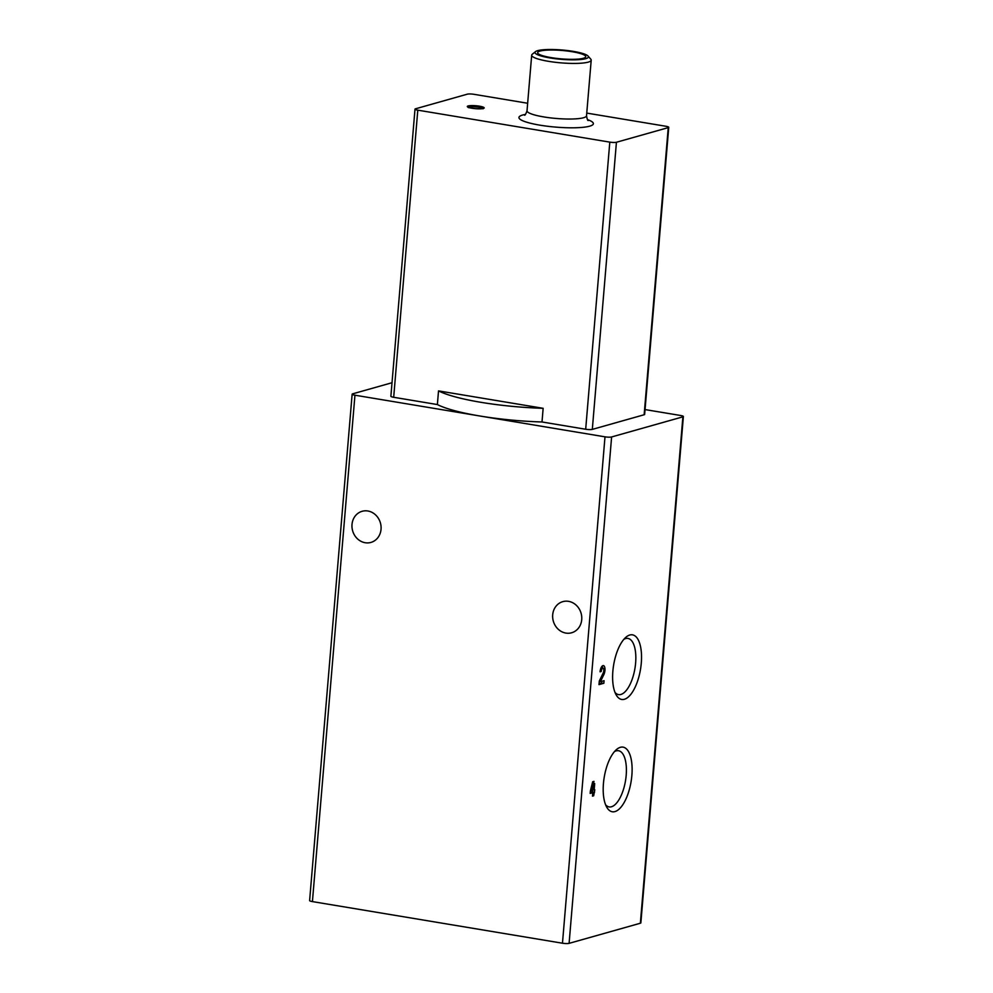 <?xml version="1.0" encoding="UTF-8"?>
<svg xmlns="http://www.w3.org/2000/svg" width="993" height="993" viewBox="0 0 993 993"><rect width="100%" height="100%" fill="white"/><g stroke="black" fill="none" stroke-linecap="round" stroke-linejoin="round"><path stroke-width="1.49" d="M392.024 382.727L352.639 393.849A4.977 0.869 4.8 0 0 352.143 394.171A4.977 0.869 4.8 0 0 354.948 395.202L479.967 416.017A87.099 15.218 -175.2 0 1 437.379 404.561L393.687 397.287L417.792 110.161L609.801 142.123A4.977 0.869 4.8 0 0 616.43 142.26L668.252 127.625A4.977 0.869 4.8 0 0 668.748 127.29A4.977 0.869 4.8 0 0 665.943 126.272L586.764 113.09M527.655 103.247L473.946 94.31A4.977 0.869 4.8 0 0 467.318 94.174L415.496 108.808A4.977 0.869 4.8 0 0 415 109.131L390.882 396.269A4.977 0.869 4.8 0 0 393.687 397.287M438.521 390.894L543.146 408.309A87.099 15.218 -175.2 0 1 438.521 390.894L437.379 404.561M543.146 408.309L542.004 421.975L585.684 429.249A4.977 0.869 4.8 0 0 592.312 429.386L644.147 414.751A4.977 0.869 4.8 0 0 644.643 414.429L668.748 127.29M352.143 394.171L309.617 900.564A4.977 0.869 4.8 0 0 312.423 901.594L562.472 943.213A4.977 0.869 4.8 0 0 569.101 943.35L640.361 923.229A4.977 0.869 4.8 0 0 640.857 922.907L683.383 416.514A4.977 0.869 4.8 0 0 680.577 415.484L645.04 409.575M381.039 529.269A16.173 14.436 -105.8 0 0 362.135 511.296A16.173 14.436 -105.8 0 0 352.627 530.783A16.173 14.436 -105.8 0 0 370.923 542.426A16.173 14.436 -105.8 0 0 381.039 529.269M581.724 619.62A16.173 14.436 -105.8 0 0 562.82 601.646A16.173 14.436 -105.8 0 0 553.312 621.134A16.173 14.436 -105.8 0 0 571.608 632.777A16.173 14.436 -105.8 0 0 581.724 619.62M542.004 421.975A87.099 15.218 -175.2 0 1 479.967 416.017L604.998 436.833A4.977 0.869 4.8 0 0 611.614 436.957L682.886 416.837A4.977 0.869 4.8 0 0 683.383 416.514M590.376 790.987L590.177 793.419L592.759 792.687L592.473 796.113L593.665 795.778L594.807 789.733L594.162 789.919L594.695 783.576L593.479 784.147L592.97 790.254L591.679 790.614L593.988 781.379L592.684 781.752L590.376 790.987M600.07 671.802L601.199 671.479A2.991 1.241 99.5 0 1 602.987 668.165A2.991 1.241 99.5 0 1 603.806 669.94A2.991 1.241 99.5 0 1 603.21 672.981L599.288 681.074L598.99 684.624L603.856 683.246L604.067 680.689L600.393 681.719L603.843 674.619A5.598 2.321 99.5 0 0 604.96 668.922A5.598 2.321 99.5 0 0 603.421 665.595A5.598 2.321 99.5 0 0 600.07 671.802M631.858 775.459A32.744 13.604 99.5 0 0 616.293 749.715A32.744 13.604 99.5 0 0 604.228 777.234A32.744 13.604 99.5 0 0 606.735 807.172A32.744 13.604 99.5 0 0 621.419 806.626A32.744 13.604 99.5 0 0 631.858 775.459M641.279 663.15A32.744 13.604 99.5 0 0 625.727 637.407A32.744 13.604 99.5 0 0 613.649 664.925A32.744 13.604 99.5 0 0 616.156 694.864A32.744 13.604 99.5 0 0 630.853 694.306A32.744 13.604 99.5 0 0 641.279 663.15M415 109.131A4.977 0.869 4.8 0 0 417.792 110.161M583.35 58.277A24.142 4.22 -175.2 0 1 556.154 58.339A24.142 4.22 -175.2 0 1 537.647 52.654A24.142 4.22 -175.2 0 1 562.05 50.469A24.142 4.22 -175.2 0 1 585.746 56.688A24.142 4.22 -175.2 0 1 583.35 58.277M585.746 58.674A26.811 4.68 -175.2 0 1 553.25 58.438A26.811 4.68 -175.2 0 1 535.475 51.636A26.811 4.68 -175.2 0 1 562.088 49.998A26.811 4.68 -175.2 0 1 588.055 56.055A26.811 4.68 -175.2 0 1 585.746 58.674M588.055 56.055L590.81 59.208A29.864 5.213 -175.2 0 1 591.207 60.163A29.864 5.213 -175.2 0 1 588.241 62.125A29.864 5.213 -175.2 0 1 554.591 62.199A29.864 5.213 -175.2 0 1 531.689 55.161A29.864 5.213 -175.2 0 1 532.236 54.28L535.475 51.636M615.015 692.431A28.487 11.842 99.5 0 0 618.577 694.616A28.487 11.842 99.5 0 0 635.619 663.026A28.487 11.842 99.5 0 0 627.936 638.425A28.487 11.842 99.5 0 0 623.852 639.343M605.581 804.74A28.487 11.842 99.5 0 0 609.143 806.924A28.487 11.842 99.5 0 0 626.186 775.347A28.487 11.842 99.5 0 0 618.502 750.733A28.487 11.842 99.5 0 0 614.419 751.651M602.701 668.128A5.598 2.321 99.5 0 0 602.18 666.104M600.12 671.305L601.199 671.479M599.077 683.594L603.856 683.246M601.621 682.874L601.746 681.335M599.251 681.533L600.393 681.719M590.264 792.402L592.759 792.687M592.523 795.579L593.665 795.778M591.679 792.513L593.951 792.352M591.716 791.98L594.596 792.178M592.362 791.806L592.486 790.391M593.007 789.72L594.162 789.919M590.512 790.428L591.679 790.614M585.684 429.249L609.801 142.123M354.948 395.202L312.423 901.594M604.998 436.833L562.472 943.213M611.614 436.957L569.101 943.35M682.886 416.837L640.361 923.229M592.312 429.386L616.43 142.26M644.147 414.751L668.252 127.625M587.484 119.607A37.324 6.517 -175.2 0 1 589.656 126.173A37.324 6.517 -175.2 0 1 537.523 124.746A37.324 6.517 -175.2 0 1 525.446 114.406M472.134 108.249A8.416 1.465 4.8 0 0 484.15 107.79A8.416 1.465 4.8 0 0 471.079 105.606A8.416 1.465 4.8 0 0 472.134 108.249M482.933 108.498A7.41 1.291 4.8 0 0 475.808 106.896A7.41 1.291 4.8 0 0 468.535 107.294M591.207 60.163L586.528 115.771A29.864 5.213 -175.2 0 1 583.561 117.733A29.864 5.213 -175.2 0 1 549.911 117.807A29.864 5.213 -175.2 0 1 527.022 110.769C525.831 114.108 524.999 115.56 524.503 115.151M602.528 674.396L603.843 674.619M483.094 108.808L483.318 108.361C481.94 108.982 478.241 108.932 472.221 108.237L468.311 107.567M531.689 55.161L527.022 110.769M588.278 120.513C587.719 120.811 587.148 119.234 586.528 115.771M601.05 667.842L602.987 668.165"/></g></svg>
